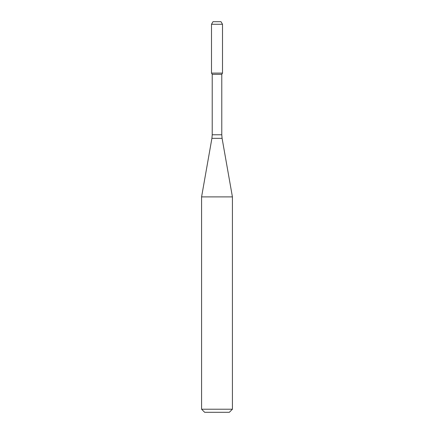<?xml version="1.0" encoding="UTF-8"?>
<svg xmlns="http://www.w3.org/2000/svg" width="434" height="434" viewBox="0 0 434 434"><rect width="100%" height="100%" fill="white"/><g stroke="black" fill="none" stroke-linecap="round" stroke-linejoin="round"><path stroke-width="0.65" d="M212.221 74.339L221.779 74.339L221.779 134.768L212.221 134.768L212.221 74.339L211.499 73.096L222.501 73.096L222.501 24.271L211.499 24.271L212.986 21.7L221.014 21.7L222.501 24.271M217 196.9L232.418 196.9L222.094 138.338L211.906 138.338L201.582 196.9L217 196.9M232.418 409.219L229.336 412.3L204.664 412.3L201.582 409.219L232.418 409.219L232.418 196.9M211.499 24.271L211.499 73.096L222.501 73.096L221.779 74.339M221.779 134.768L222.094 138.338M212.221 134.768L211.906 138.338M201.582 409.219L201.582 196.9"/></g></svg>
